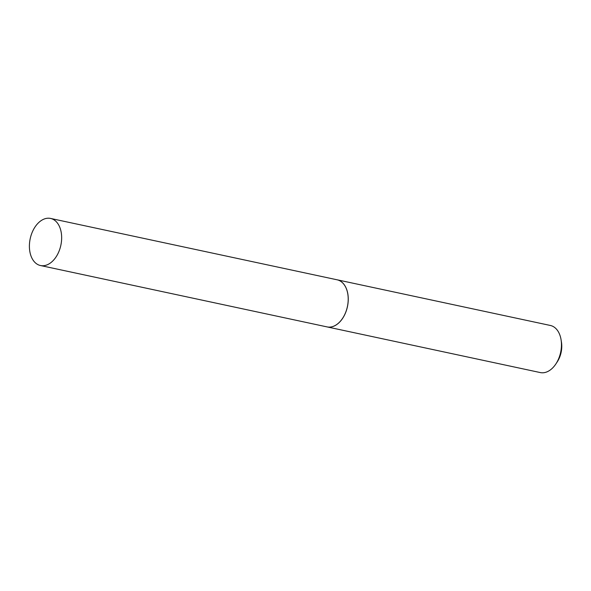 <?xml version="1.0" encoding="UTF-8"?>
<svg xmlns="http://www.w3.org/2000/svg" width="591" height="591" viewBox="0 0 591 591"><rect width="100%" height="100%" fill="white"/><g stroke="black" fill="none" stroke-linecap="round" stroke-linejoin="round"><path stroke-width="0.89" d="M60.097 228.119A24.083 15.669 102.1 0 1 57.623 254.278A24.083 15.669 102.1 0 1 40.483 265.529A24.083 15.669 102.1 0 1 30.954 255.844A24.083 15.669 102.1 0 1 33.428 229.692A24.083 15.669 102.1 0 1 50.567 218.434A24.083 15.669 102.1 0 1 60.097 228.119M50.567 218.434L337.114 279.802A24.083 15.669 102.1 0 1 346.651 289.487A24.083 15.669 102.1 0 1 344.176 315.638A24.083 15.669 102.1 0 1 327.03 326.897A24.083 15.669 102.1 0 0 327.082 326.904L540.285 372.566A24.083 15.669 102.1 0 0 552.245 368.333A24.083 15.669 102.1 0 0 555.865 363.96A24.083 15.669 102.1 0 0 561.058 339.699A24.083 15.669 102.1 0 0 550.369 325.471L337.173 279.809A24.083 15.669 102.1 0 1 348.225 297.665A24.083 15.669 102.1 0 1 339.042 322.679A24.083 15.669 102.1 0 1 327.082 326.904M561.058 339.699L561.45 342.1A19.688 12.81 102.1 0 1 557.202 361.936L555.865 363.96M40.483 265.529L327.03 326.897"/></g></svg>
